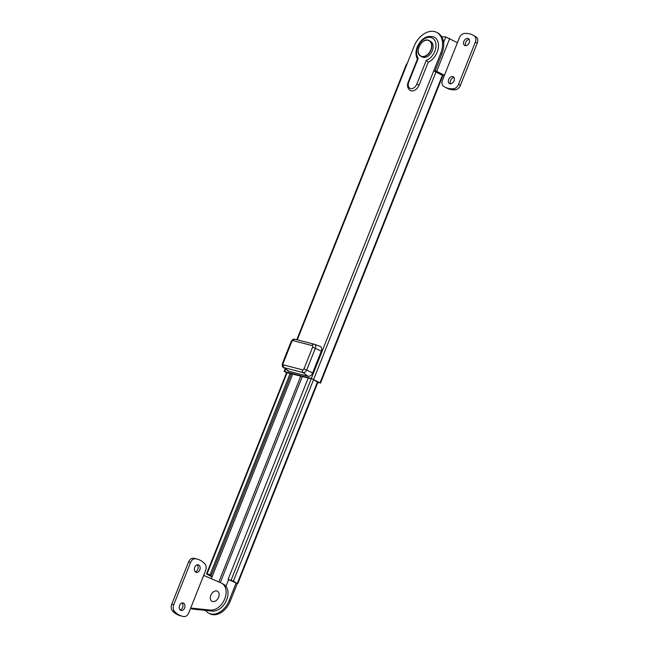 <?xml version="1.0" encoding="UTF-8"?>
<svg xmlns="http://www.w3.org/2000/svg" width="649" height="649" viewBox="0 0 649 649"><rect width="100%" height="100%" fill="white"/><g stroke="black" fill="none" stroke-linecap="round" stroke-linejoin="round"><path stroke-width="0.97" d="M426.263 60.349A12.542 8.664 -61.6 0 0 434.83 51.312A12.542 8.664 -61.6 0 0 430.92 37.528A12.542 8.664 -61.6 0 0 417.794 46.89A12.542 8.664 -61.6 0 0 418.24 58.272L408.765 82.09A5.906 4.081 -61.6 0 0 410.606 88.572A5.906 4.081 -61.6 0 0 416.78 84.167L426.263 60.349L428.218 62.207A14.319 9.889 -61.6 0 0 437.158 52.228A14.319 9.889 -61.6 0 0 434.254 37.123C427.188 34.876 421.526 38.113 417.275 46.85C415.49 51.522 415.563 55.652 417.485 59.237M286.509 372.883L284.66 371.544L311.317 378.456L440.768 53.169A19.632 13.564 -61.6 0 0 436.785 32.45A19.632 13.564 -61.6 0 0 414.111 46.257L407.069 63.951L406.55 63.902L296.796 339.695M408.765 82.09L408.245 82.042C406.818 85.481 407.483 88.296 410.249 90.487A7.674 5.306 -61.6 0 0 419.108 85.092L428.218 62.207M317.905 382.285L312.445 379.073L286.623 372.607M311.317 378.456L320.03 382.837L317.791 382.577M433.727 70.863L442.878 75.584L320.476 383.178M434.935 71.268L441.896 53.778A19.632 13.564 -61.6 0 0 437.913 33.058L436.785 32.45M418.24 58.272L417.794 59.505M312.218 345.584L293.178 340.652A1.347 0.933 -61.6 0 0 291.766 341.658L283.102 363.432A1.347 0.933 -61.6 0 0 283.516 364.908L302.564 369.849A1.347 0.933 -61.6 0 0 303.975 368.843L312.64 347.069A1.347 0.933 -61.6 0 0 312.218 345.584A2.215 1.574 -75.5 0 1 314.181 344.205A2.215 1.574 -75.5 0 1 314.286 344.238A3.553 2.45 118.4 0 1 314.449 344.286A3.553 2.45 118.4 0 1 315.398 348.14L306.726 369.914A3.553 2.45 118.4 0 1 303.018 372.567L283.97 367.626A3.553 2.45 118.4 0 1 283.378 367.342L288.213 370.952A4.429 3.058 -61.6 0 0 288.959 371.309L307.999 376.25A4.429 3.058 -61.6 0 0 312.631 372.94L321.296 351.166A4.429 3.058 -61.6 0 0 320.119 346.363A4.429 3.058 -61.6 0 0 319.916 346.306M452.783 76.558A3.91 2.701 118.4 0 1 453.213 76.72A3.91 2.701 118.4 0 1 453.87 81.149A3.91 2.701 118.4 0 1 449.911 83.77A3.91 2.701 118.4 0 1 449.489 83.599A3.91 2.701 118.4 0 1 448.824 79.17A3.91 2.701 118.4 0 1 452.783 76.558M467.953 38.445A3.91 2.701 118.4 0 1 468.375 38.616A3.91 2.701 118.4 0 1 469.04 43.045A3.91 2.701 118.4 0 1 465.082 45.657A3.91 2.701 118.4 0 1 464.652 45.495A3.91 2.701 118.4 0 1 463.986 41.057A3.91 2.701 118.4 0 1 467.953 38.445M443.6 42.615L445.839 36.993L457.415 42.696L459.305 37.942A5.906 4.081 118.4 0 1 464.408 33.448A29.513 20.395 118.4 0 1 472.983 35.151A29.513 20.395 118.4 0 1 474.435 36.052A5.906 4.081 118.4 0 1 475.344 42.104L458.559 84.273A5.906 4.081 118.4 0 1 453.456 88.767A29.513 20.395 118.4 0 1 448.102 88.329A29.513 20.395 118.4 0 1 444.873 87.063A29.513 20.395 118.4 0 1 443.429 86.163A5.906 4.081 118.4 0 1 442.521 80.111L444.411 75.357L435.244 70.498M472.983 35.151L474.865 36.166A29.513 20.395 118.4 0 1 476.309 37.066A5.906 4.081 118.4 0 1 477.218 43.118L460.433 85.287A5.906 4.081 118.4 0 1 455.33 89.781A29.513 20.395 118.4 0 1 449.976 89.343A29.513 20.395 118.4 0 1 446.755 88.077L444.873 87.063M445.839 36.993L441.588 36.555M435.09 70.879L444.281 75.698M450.576 83.826A3.91 2.701 118.4 0 1 450.852 79.892A3.91 2.701 118.4 0 1 454 77.507M465.739 45.722A3.91 2.701 118.4 0 1 466.014 41.779A3.91 2.701 118.4 0 1 469.162 39.402M457.415 42.696L444.411 75.357M184.592 608.056A3.91 2.791 104.5 0 0 183.083 602.921A3.91 2.791 104.5 0 0 179.619 605.363A3.91 2.791 104.5 0 0 181.12 610.49A3.91 2.791 104.5 0 0 184.592 608.056M180.187 609.963A3.91 2.791 104.5 0 0 182.58 607.537A3.91 2.791 104.5 0 0 182.012 602.929M199.754 569.944A3.91 2.791 104.5 0 0 198.253 564.808A3.91 2.791 104.5 0 0 194.781 567.25A3.91 2.791 104.5 0 0 196.282 572.386A3.91 2.791 104.5 0 0 199.754 569.944M195.357 571.85A3.91 2.791 104.5 0 0 197.75 569.424A3.91 2.791 104.5 0 0 197.174 564.825M224.749 598.865A14.757 10.197 -61.6 0 0 221.755 583.289A14.757 10.197 -61.6 0 0 221.22 583.021L203.689 575.387L190.692 608.048L210.446 610.076A14.757 10.197 -61.6 0 0 224.749 598.865M190.555 608.381L192.566 609.07L212.328 611.098A14.757 10.197 -61.6 0 0 226.631 599.879A14.757 10.197 -61.6 0 0 223.637 584.303L221.755 583.289M192.566 609.07L190.692 608.048L188.802 612.802A5.906 4.21 104.5 0 1 183.886 616.55A29.513 21.036 -75.5 0 1 182.272 616.226L180.268 615.706A29.513 21.036 -75.5 0 1 172.504 610.952A5.906 4.21 -75.5 0 1 171.782 604.154L173.786 604.673L190.571 562.505L188.567 561.985A5.906 4.21 -75.5 0 1 193.475 558.237A29.513 21.036 -75.5 0 1 195.089 558.562L197.093 559.081A29.513 21.036 -75.5 0 1 204.865 563.835A5.906 4.21 104.5 0 1 205.579 570.633L203.689 575.387M173.786 604.673A5.906 4.21 104.5 0 0 174.508 611.472L172.504 610.952M182.272 616.226A29.513 21.036 -75.5 0 1 174.508 611.472M193.475 558.237L195.479 558.757A29.513 21.036 -75.5 0 1 197.093 559.081M195.479 558.757A5.906 4.21 104.5 0 0 190.571 562.505M171.782 604.154L188.567 561.985M421.931 56.796A8.859 6.117 -61.6 0 0 422.101 56.885A8.859 6.117 -61.6 0 0 422.272 56.974A8.859 6.117 -61.6 0 0 431.763 51.888A8.859 6.117 -61.6 0 0 430.53 41.317A8.859 6.117 -61.6 0 0 430.36 41.228M208.645 613.11L209.765 613.719A17.71 12.234 -61.6 0 0 211.704 614.481A17.71 12.234 -61.6 0 0 230.225 601.266L237.266 583.573L236.147 582.964L229.105 600.658A17.71 12.234 118.4 0 1 210.576 613.865A17.71 12.234 118.4 0 1 208.645 613.11A17.71 12.234 118.4 0 1 205.628 610.409M291.442 373.621L211.152 575.371L208.151 574.592L212.093 576.726L292.78 373.97M212.012 576.92L206.504 573.935L207.023 573.984L287.191 372.518M237.266 583.573L233.405 581.139L228.067 579.435L236.147 582.964M228.067 579.435L308.243 377.978M300.795 376.047L218.843 581.991M225.966 586.315L228.586 579.719M211.298 578.705L212.093 576.726M211.152 575.371L210.033 574.763L290.2 373.297M210.033 574.763L207.023 573.984M302.345 376.452L220.295 582.624M217.342 599.433A5.719 3.951 118.4 0 1 211.176 600.601A5.719 3.951 118.4 0 1 212.118 593.105A5.719 3.951 118.4 0 1 218.283 591.929A5.719 3.951 118.4 0 1 217.342 599.433M284.66 371.544L285.657 369.046M297.283 339.825L407.069 63.951M320.03 382.837L442.44 75.235M313.645 379.381L436.055 71.779M440.768 53.169L441.896 53.778M419.108 85.092L416.78 84.167M283.516 364.908A2.215 1.574 -75.5 0 0 283.97 367.626L288.959 371.309M302.564 369.849A2.215 1.574 -75.5 0 0 303.018 372.567L307.999 376.25M303.975 368.843L312.631 372.94M312.64 347.069L321.296 351.166M293.178 340.652A2.215 1.574 -75.5 0 1 295.141 339.265A2.215 1.574 -75.5 0 1 295.246 339.297L314.075 344.181M283.378 367.342C282.429 367.253 282.12 365.931 282.453 363.375L283.102 363.432M282.453 363.375L291.117 341.601L291.766 341.658M453.456 88.767L455.33 89.781M449.716 38.526L436.72 71.195M474.435 36.052L476.309 37.066M475.344 42.104L477.218 43.118M458.559 84.273L460.433 85.287M210.446 610.076L212.328 611.098M421.087 43.329A8.859 6.117 118.4 0 1 429.046 40.514A8.859 6.117 118.4 0 1 429.216 40.603A8.859 6.117 118.4 0 1 430.449 51.182A8.859 6.117 118.4 0 1 420.958 56.268A8.859 6.117 118.4 0 1 420.787 56.179A8.859 6.117 118.4 0 1 418.621 47.88M420.933 56.082A8.705 6.019 -61.6 0 0 430.328 50.963A8.705 6.019 -61.6 0 0 428.884 40.595A8.705 6.019 -61.6 0 0 419.489 45.722A8.705 6.019 -61.6 0 0 420.933 56.082M230.225 601.266L229.105 600.658M237.347 583.273L317.515 381.815M233.405 581.139L313.572 379.681M231.076 580.214L311.244 378.756M284.14 371.504L285.244 368.737M408.245 82.042L417.461 58.889M291.117 341.601C291.458 341.09 292.577 338.543 295.141 339.265L314.181 344.205L320.119 346.363M430.53 41.317L429.038 40.514C422.264 36.587 413.632 52.967 420.787 56.179L422.101 56.885M206.504 573.935L286.704 372.396M237.785 583.613L317.994 382.074"/></g></svg>
